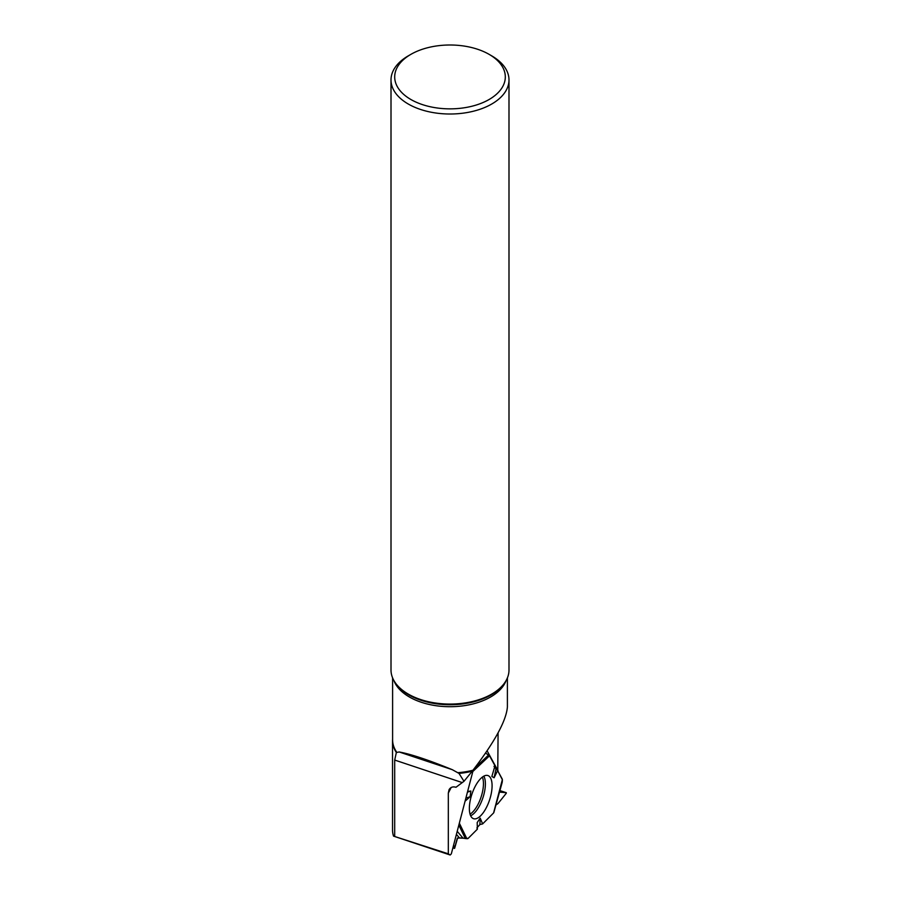 <?xml version="1.0" encoding="UTF-8"?>
<svg xmlns="http://www.w3.org/2000/svg" width="900" height="900" viewBox="0 0 900 900"><rect width="100%" height="100%" fill="white"/><g stroke="black" fill="none" stroke-linecap="round" stroke-linejoin="round"><path stroke-width="1.35" d="M494.561 767.25L497.632 770.614L494.111 777.769L491.861 776.464L494.989 765.788L489.521 755.786L485.595 753.053L489.521 755.786L494.989 765.788L493.999 766.35L497.632 770.614L502.346 779.648L493.582 812.959L482.636 823.905L480.195 818.145L477.191 822.555L477.36 829.192L468.169 838.373A1.845 0.754 -71.6 0 1 467.707 838.631L466.83 838.676L459.338 823.163M506.261 792.697L499.489 792.09L506.261 792.697L506.261 793.305L497.993 803.587L495.923 805.005L497.993 803.587L506.261 793.305L506.306 792.709L499.905 790.582L506.306 792.709M493.582 812.959L482.636 823.905L479.869 824.569L476.921 827.876L477.36 829.192L468.169 838.373L457.605 837.956L454.68 848.171L453.623 845.066L454.489 848.396L457.234 838.462L459.382 837.855L456.412 834.356M482.636 823.905L479.869 824.569L477.315 827.438M457.211 831.308L463.016 838.159L466.83 838.676M463.016 838.159L459.382 837.855M497.632 770.614L502.223 779.018A1.845 0.754 -71.6 0 1 502.346 779.648L502.346 781.301M472.984 771.367L473.468 769.59L472.984 771.367L489.521 755.786M467.618 791.482L470.869 791.021L470.104 796.736L465.086 801.18M490.567 796.556A22.736 9.281 -71.6 0 1 473.265 818.584A22.736 9.281 -71.6 0 1 471.915 794.183A22.736 9.281 -71.6 0 1 487.631 775.462A22.736 9.281 -71.6 0 1 490.567 796.556M479.869 824.569L480.195 818.145M467.449 792.135L470.869 791.021M465.885 798.097L470.104 796.736M495.889 769.387L494.111 777.769M473.265 769.849L451.327 853.841L450.169 855L393.536 836.123A57.465 33.176 180 0 1 392.535 829.957L392.535 740.633A57.465 33.176 0 0 0 396.349 752.524L399.184 751.972L452.295 769.68C428.726 760.061 411.019 754.166 399.184 751.972M497.767 770.861L498.082 732.87M498.082 770.873L487.114 750.814M451.17 787.511L448.324 793.069L448.324 853.83L450.169 855M452.295 769.68L459 773.404A57.465 33.176 0 0 0 472.207 771.232L472.961 770.242C494.809 741.724 506.284 720.63 507.397 706.961L507.397 677.903M393.536 836.123L448.324 853.83M448.324 793.069L449.066 789.705C450.54 787.185 452.846 786.364 455.985 787.264L463.984 781.301L459 773.404M472.207 771.232L463.984 781.301M392.603 738.866L392.569 739.485A57.465 33.176 0 0 0 392.535 740.633M410.895 54.349L408.285 55.856A58.995 34.065 0 0 0 391.005 79.942A58.995 34.065 0 0 0 408.285 104.029A58.995 34.065 0 0 0 472.579 111.42A58.995 34.065 0 0 0 508.995 79.942A58.995 34.065 0 0 0 491.715 55.856L489.105 54.349A55.305 31.927 0 0 0 410.895 54.349A55.305 31.927 0 0 0 410.895 99.506A55.305 31.927 0 0 0 489.105 99.506A55.305 31.927 0 0 0 489.105 54.349M391.005 79.942L391.005 670.005A58.995 34.065 -0 0 0 396.146 683.921A58.995 34.065 -0 0 0 408.285 694.091A58.995 34.065 -0 0 0 503.854 683.921A58.995 34.065 -0 0 0 508.995 670.005L508.995 79.942M396.349 752.524L394.695 760.061L462.206 782.572M394.695 835.954L394.695 760.061M452.925 847.71L454.354 848.194M482.389 777.082A21.566 8.797 -71.6 0 1 482.006 793.901A21.566 8.797 -71.6 0 1 470.036 814.14M465.334 838.564L458.831 825.097M483.829 776.149A22.219 9.068 -71.6 0 1 483.907 794.419A22.219 9.068 -71.6 0 1 470.632 815.76M474.39 768.398L488.632 754.965M457.976 772.684A57.398 33.131 0 0 0 472.961 770.242M392.603 677.903L392.603 739.879A57.398 33.131 0 0 0 396.787 752.299M393.885 680.535A57.398 33.131 -0 0 0 409.421 697.005A57.398 33.131 -0 0 0 472.961 703.946A57.398 33.131 -0 0 0 506.115 680.535M396.146 683.921L396.889 684.877A58.185 33.593 -0 0 0 408.859 694.913A58.185 33.593 -0 0 0 503.111 684.877L503.854 683.921M493.83 812.565L502.234 782.19M454.489 848.396L452.891 847.867"/></g></svg>
